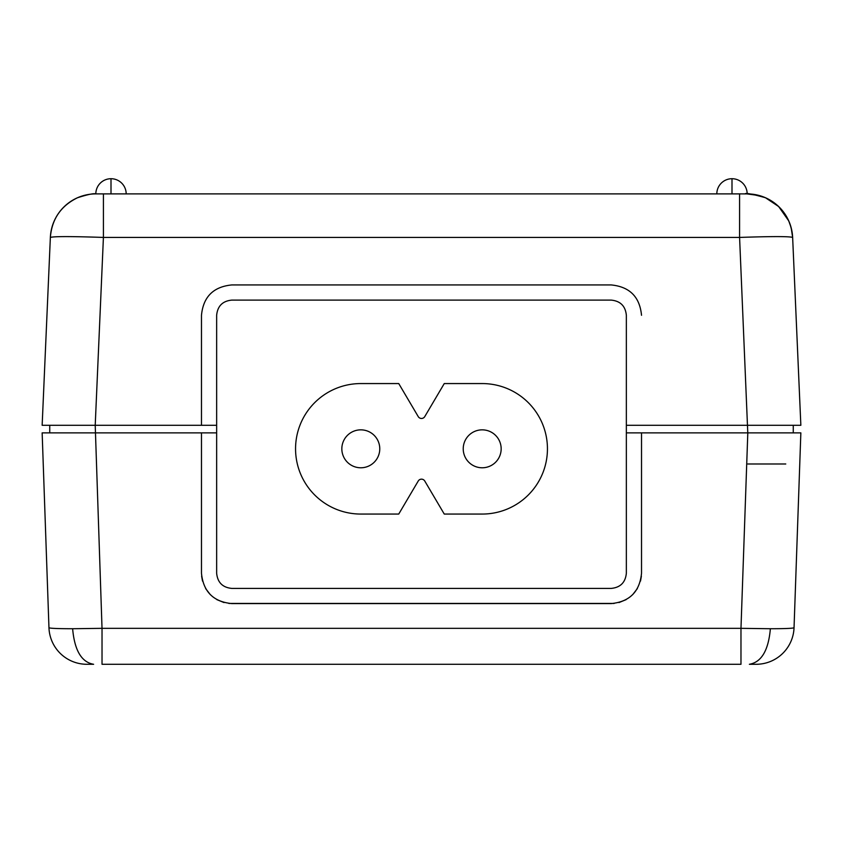 <?xml version="1.0" encoding="UTF-8"?>
<svg xmlns="http://www.w3.org/2000/svg" width="843" height="843" viewBox="0 0 843 843"><rect width="100%" height="100%" fill="white"/><g stroke="black" fill="none" stroke-linecap="round" stroke-linejoin="round"><path stroke-width="1.26" d="M216.651 432.88L216.651 315.282C217.547 306.062 222.594 301.004 231.825 300.108L611.175 300.108C620.395 301.004 625.453 306.062 626.349 315.282L626.349 573.24C625.453 582.45 620.406 587.518 611.175 588.414L231.825 588.414C222.615 587.518 217.557 582.46 216.651 573.24L216.651 432.88L55.817 432.88M49.737 432.88L95.196 432.88L42.15 432.88L49.737 432.88L49.737 425.293M83.394 425.293L72.182 425.293M54.468 425.293L53.72 425.293M216.651 425.293L42.15 425.293L50.359 237.431A45.522 45.522 0 0 1 95.828 193.89A45.522 45.522 0 0 0 50.359 237.431L42.15 425.293M43.478 425.293L47.398 425.293M787.183 432.88L747.73 432.88M756.129 664.284A37.935 37.935 0 0 0 794.043 627.677C793.505 628.351 785.613 628.709 770.376 628.73C768.468 650.364 761.471 662.208 749.385 664.284L756.129 664.284A37.935 37.935 0 0 0 794.043 627.677L800.85 432.88L747.804 432.88L793.263 432.88L793.263 425.293M231.825 284.934C213.374 286.736 203.258 296.852 201.477 315.282C203.258 296.852 213.374 286.736 231.825 284.934L611.175 284.934C629.626 286.736 639.742 296.852 641.523 315.282L641.523 315.029M800.85 425.293L792.641 237.431A45.522 45.522 0 0 0 747.172 193.89A45.522 45.522 0 0 1 792.641 237.431L800.85 425.293L792.641 237.431L800.85 425.293L626.349 425.293M201.477 315.282L201.477 425.293M746.866 193.89L759.554 195.608L765.476 197.736L778.647 206.535L788.753 220.908L791.166 227.747L792.641 237.431C789.47 236.335 771.777 236.335 739.585 237.431L747.783 432.88L626.349 432.88M770.47 425.293L759.606 425.293M789.28 425.293L784.981 425.293M793.358 425.293L796.066 425.293M746.666 193.89L742.283 193.89M100.675 193.89L739.585 193.89L739.585 237.431L103.415 237.431C71.223 236.335 53.53 236.335 50.359 237.431C51.855 219.075 60.917 205.84 77.524 197.736C87.609 194.512 93.71 193.226 95.839 193.89L97.388 193.89M101.508 193.89L96.07 193.89M747.172 193.89A15.174 15.174 0 0 0 731.998 178.716L731.998 193.89L741.692 193.89M72.624 628.73C57.387 628.709 49.495 628.351 48.957 627.677A37.935 37.935 0 0 0 86.871 664.284L93.615 664.284C81.529 662.208 74.532 650.364 72.624 628.73L102.024 628.33L102.024 664.284L740.976 664.284L740.976 628.33L770.376 628.73M694.632 664.284L148.368 664.284M86.871 664.284A37.935 37.935 0 0 1 48.957 627.677L42.15 432.88L48.957 627.677M785.771 463.987L747.815 463.987M201.477 432.88L201.477 573.24C203.289 591.681 213.405 601.797 231.825 603.588L611.175 603.588C629.595 601.797 639.711 591.681 641.523 573.24L641.523 432.88M614.136 603.44L228.864 603.44M224.027 602.566L216.82 599.615M210.286 594.61L205.639 588.572M202.51 581.09L201.625 576.19M641.375 576.254L640.49 581.101M637.361 588.583L632.714 594.61M626.18 599.615L618.962 602.566M800.85 432.88L793.263 432.88M547.444 448.813A65.248 65.248 0 0 0 482.196 383.565L444.261 383.565L424.767 416.6A3.793 3.793 0 0 1 418.233 416.6L398.739 383.565L360.804 383.565A65.248 65.248 0 0 0 295.556 448.813A65.248 65.248 0 0 0 360.804 514.061L398.739 514.061L418.233 481.026A3.793 3.793 0 0 1 424.767 481.026L444.261 514.061L482.196 514.061A65.248 65.248 0 0 0 547.444 448.813M501.163 448.813A18.968 18.968 0 0 1 482.196 467.781A18.968 18.968 0 0 1 463.228 448.813A18.968 18.968 180 0 1 482.196 429.846A18.968 18.968 180 0 1 501.163 448.813A18.968 18.968 0 0 1 482.196 467.781A18.968 18.968 0 0 1 463.228 448.813M379.771 448.813A18.968 18.968 0 0 1 360.804 467.781A18.968 18.968 0 0 1 341.836 448.813A18.968 18.968 0 0 1 360.804 429.846A18.968 18.968 0 0 1 379.771 448.813A18.968 18.968 0 0 1 360.804 467.781A18.968 18.968 0 0 1 341.836 448.813M111.002 193.89L111.002 178.716A15.174 15.174 0 0 0 95.828 193.89L95.817 193.89M747.804 432.88L740.976 628.33L102.024 628.33L95.217 425.293L103.415 237.431L103.415 193.89M792.641 237.431C791.145 219.075 782.083 205.84 765.476 197.736C752.019 193.985 745.275 192.71 745.233 193.89M731.998 178.716A15.174 15.174 0 0 0 716.824 193.89M126.176 193.89A15.174 15.174 0 0 0 111.002 178.716"/></g></svg>
